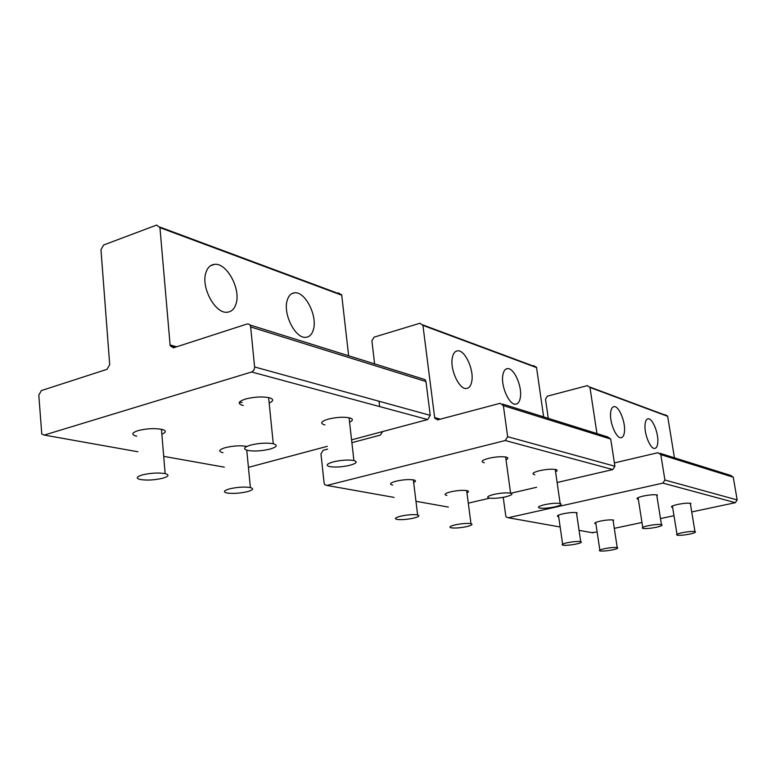 <?xml version="1.0" encoding="UTF-8"?>
<svg xmlns="http://www.w3.org/2000/svg" width="776" height="776" viewBox="0 0 776 776"><rect width="100%" height="100%" fill="white"/><g stroke="black" fill="none" stroke-linecap="round" stroke-linejoin="round"><path stroke-width="1.16" d="M682.637 532.617C677.448 533.752 675.615 534.606 677.138 535.168C679.727 535.527 683.811 535.188 689.408 534.15C694.617 533.015 696.47 532.152 694.966 531.579C692.367 531.221 688.263 531.57 682.637 532.617M604.853 548.613C600.11 549.65 598.48 550.427 599.964 550.941C602.632 551.29 606.735 550.95 612.283 549.932C617.036 548.904 618.685 548.118 617.221 547.594C614.553 547.245 610.431 547.584 604.853 548.613M648.397 525.672C643.013 526.875 641.18 527.796 642.906 528.417C645.739 528.815 650.075 528.456 655.904 527.36C661.307 526.157 663.16 525.236 661.453 524.595C658.62 524.198 654.265 524.557 648.397 525.672M567.605 542.667C562.707 543.763 561.096 544.597 562.765 545.159C565.685 545.547 570.03 545.208 575.821 544.122C580.739 543.025 582.369 542.191 580.72 541.619C577.8 541.221 573.425 541.58 567.605 542.667M544.781 504.652C538.874 506.088 537.108 507.213 539.504 508.018C543.142 508.552 548.244 508.173 554.792 506.873C560.728 505.438 562.513 504.313 560.146 503.488C556.499 502.945 551.377 503.333 544.781 504.652M333.564 461.807C326.783 463.747 325.435 465.348 329.519 466.58C335.125 467.482 341.867 467.065 349.733 465.328C356.572 463.398 357.969 461.798 353.904 460.517C348.279 459.615 341.498 460.042 333.564 461.807M494.079 494.36C487.929 495.922 486.232 497.154 488.987 498.047C493.07 498.667 498.541 498.279 505.428 496.873C511.607 495.321 513.334 494.089 510.598 493.167C506.515 492.547 501.005 492.944 494.079 494.36M250.871 445.026C243.829 447.189 242.743 448.984 247.593 450.42C254.091 451.486 261.512 451.06 269.854 449.139C276.974 447.005 278.109 445.201 273.268 443.717C266.75 442.64 259.281 443.077 250.871 445.026M455.522 524.789C450.216 526.07 448.703 527.079 450.992 527.796C454.755 528.33 459.877 527.952 466.366 526.681C471.701 525.4 473.234 524.392 470.964 523.654C467.2 523.121 462.06 523.499 455.522 524.789M229.871 488.783C223.934 490.471 222.877 491.858 226.689 492.944C232.49 493.827 239.289 493.429 247.078 491.732C253.073 490.063 254.169 488.667 250.376 487.551C244.556 486.659 237.728 487.066 229.871 488.783M400.998 516.088C395.517 517.466 394.092 518.562 396.711 519.357C400.92 519.968 406.43 519.59 413.249 518.213C418.768 516.845 420.223 515.749 417.624 514.924C413.404 514.313 407.866 514.701 400.998 516.088M142.541 474.854C136.45 476.706 135.645 478.249 140.136 479.49C146.858 480.538 154.346 480.131 162.611 478.268C168.78 476.435 169.624 474.883 165.142 473.612C158.411 472.545 150.874 472.962 142.541 474.854M624.496 431.427C624.127 435.278 623.002 437.373 621.12 437.703C616.377 438.838 609.461 422.513 610.625 412.764C611.022 408.981 612.138 406.944 613.991 406.643C618.782 405.625 625.553 421.688 624.496 431.427M548.283 418.342L545.509 399.145L547.352 396.177L587.345 385.633L589.964 387.457L667.67 416.334L665.236 414.675M614.388 462.923L658.019 452.689L660.812 454.649L664.906 480.024L662.908 483.108L508.222 517.737L506.272 517.039L505.739 515.798L503.236 497.319M596.957 433.58L589.964 387.457M595.919 523.878L595.357 523.761C593.776 523.131 595.425 522.248 600.294 521.113C606.25 519.949 610.683 519.61 613.583 520.075L613.234 521.365M558.681 516.768L558.09 516.651C556.324 515.962 557.944 515.012 562.969 513.809C569.186 512.567 573.881 512.218 577.053 512.742L576.694 514.216M672.656 507.465L672.064 507.349C670.445 506.67 672.307 505.7 677.642 504.439C683.656 503.265 688.069 502.906 690.892 503.382L690.543 504.72M638.347 499.317L637.736 499.201C635.903 498.444 637.756 497.397 643.285 496.058C649.551 494.807 654.236 494.438 657.33 494.972L656.971 496.504M660.211 453.368L730.682 475.426L733.262 477.211L737.171 499.938L664.906 480.024L737.171 499.938L735.367 502.683L691.726 511.937M597.132 531.987L591.7 532.608M673.985 515.7L660.492 518.562M641.975 522.481L614.291 528.349M657.805 442.349C657.524 446.084 656.515 448.111 654.798 448.421C650.511 449.479 644.119 434.026 645.031 424.714C645.351 421.058 646.35 419.079 648.047 418.798C652.364 417.837 658.64 433.056 657.805 442.349M674.441 457.83L667.67 416.334M235.991 303.979C234.391 308.955 231.549 311.69 227.465 312.185C215.33 314.338 200.441 286.858 206.047 272.211C207.716 267.4 210.538 264.781 214.516 264.364C226.815 262.53 241.19 289.351 235.991 303.979M159.953 227.649L170.167 345.737L173.465 347.832L246.962 324.048C248.989 323.64 250.221 324.61 250.658 326.948L254.644 367.426L253.927 370.113L252.055 371.859L44.232 435.074L41.778 434.094L38.81 395.159L41.351 390.58L107.049 369.318L109.697 364.594L100.967 249.746L103.567 245.032L156.616 225.079L159.953 227.649L341.731 295.21L338.627 292.921M239.338 402.375L242.141 402.453M222.954 452.67L222.179 452.495C218.192 451.166 219.21 449.556 225.234 447.674C233.314 445.754 240.521 445.337 246.865 446.423M136.692 436.199L135.887 436.015C131.192 434.482 131.93 432.688 138.109 430.612C146.916 428.449 154.967 428.061 162.252 429.458C166.433 430.758 166.306 432.348 161.864 434.22M324.969 424.899L324.164 424.714C319.887 423.201 321.196 421.358 328.093 419.176C336.512 417.149 343.778 416.731 349.869 417.934C353.293 419.011 353.196 420.427 349.569 422.192M243.257 405.489L242.413 405.295C237.33 403.539 238.358 401.454 245.507 399.029C254.421 396.788 262.404 396.371 269.456 397.778C273.802 399.174 273.705 400.93 269.165 403.045M249.92 324.969L425.073 379.619L425.975 381.54L430.234 415.354L254.615 366.961L430.234 415.354L427.683 419.554L351.567 439.856M327.307 446.326L248.427 467.365M313.455 329.393C312.136 334.184 309.682 336.823 306.074 337.279C295.714 339.219 282.736 314.105 287.207 300.399C288.585 295.753 291.029 293.221 294.531 292.824C305.026 291.155 317.597 315.706 313.455 329.393M348.657 355.864L341.731 295.21M471.779 381.326C470.993 385.691 469.257 388.078 466.58 388.475C459.373 389.988 449.779 369.492 452.321 357.765C453.155 353.507 454.881 351.208 457.5 350.849C464.785 349.52 474.136 369.628 471.779 381.326M379.658 406.575L379.027 401.25M374.633 364.002L371.888 340.8L374.061 337.162L419.962 323.243L422.93 325.386L536.555 367.611L533.81 365.68M382.607 431.572L380.395 435.094L351.887 442.669M422.93 325.386L434.735 418.177L437.635 419.894L500.161 403.287L503.372 405.635L507.649 436.694L505.273 440.516L326.89 485.436L324.688 484.612L324.116 483.108L320.963 453.882L323.088 450.322L327.608 449.12M446.889 495.428L446.229 495.282C443.814 494.409 445.327 493.255 450.749 491.829C457.704 490.364 463.233 489.995 467.317 490.704C468.995 491.208 468.879 491.916 466.958 492.838M392.637 485.068L391.958 484.922C389.193 483.943 390.609 482.682 396.206 481.149C403.52 479.578 409.456 479.19 414.025 480.005C416.033 480.606 415.917 481.44 413.666 482.507M534.809 474.737L534.13 474.582C531.599 473.612 533.364 472.322 539.417 470.722C546.45 469.228 551.949 468.84 555.917 469.558C557.614 470.072 557.507 470.819 555.577 471.798M484.282 462.729L483.564 462.574C480.654 461.477 482.342 460.071 488.628 458.335C496.01 456.715 501.927 456.317 506.359 457.142C508.406 457.762 508.29 458.655 506.03 459.799M502.693 404.073L607.783 436.966L610.722 439.061L614.902 466.25L507.649 436.694L614.902 466.25L612.788 469.567L557.12 482.507M536.575 487.279L510.909 493.245M489.685 498.173L468.297 503.149M520.386 397.273C519.736 401.483 518.213 403.782 515.798 404.16C509.434 405.547 500.753 386.409 502.809 375.303C503.488 371.19 505.021 368.969 507.378 368.629C513.809 367.397 522.287 386.186 520.386 397.273M543.637 416.887L536.555 367.611M662.908 483.108L735.367 502.683M660.812 454.649L733.262 477.211M508.222 517.737L560.156 526.991M579.071 530.357L593.068 532.85M170.031 344.971L176.666 346.794M251.686 372.005L427.683 419.554M250.658 326.948L425.975 381.54M44.232 435.074L137.934 451.768M163.707 456.356L224.293 467.152M434.599 417.575L440.38 419.166M505.273 440.516L612.788 469.567M503.372 405.635L610.722 439.061M326.89 485.436L394.101 497.406M415.955 501.296L448.363 507.077M672.423 506.01L676.992 534.286M690.3 503.265L694.966 531.579M595.716 522.471L599.838 550.077M613.021 519.968L617.221 547.594M638.085 497.658L642.741 527.379M656.709 494.845L661.453 524.595M558.448 515.167L562.619 544.16M576.461 512.626L580.72 541.619M555.228 469.412L560.146 503.488M349.064 417.74L353.904 460.517M505.642 456.986L510.598 493.167M268.622 397.584L273.268 443.717M466.657 490.568L470.964 523.654M246.768 450.206L250.376 487.551M413.346 479.859L417.624 514.924M161.447 429.264L165.142 473.612M613.991 406.643L613.35 406.808M672.064 507.349L671.9 506.292M589.876 387.069L667.583 415.994M648.047 418.798L647.523 418.924M214.516 264.364L210.48 265.78M170.167 345.737L175.454 347.182M159.866 227.067L341.634 294.705M294.531 292.824L291.553 293.803M457.5 350.849L456.036 351.276M434.735 418.177L439.342 419.438M422.833 324.921L536.458 367.194M507.378 368.629L506.233 368.94"/></g></svg>

